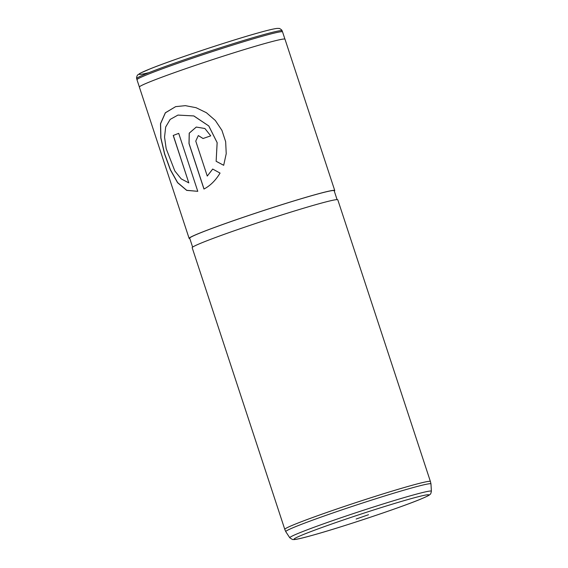<?xml version="1.0" encoding="UTF-8"?>
<svg xmlns="http://www.w3.org/2000/svg" width="568" height="568" viewBox="0 0 568 568"><rect width="100%" height="100%" fill="white"/><g stroke="black" fill="none" stroke-linecap="round" stroke-linejoin="round"><path stroke-width="0.85" d="M263.871 35.805A76.616 3.209 -18.2 0 1 282.544 31.879A76.616 3.209 -18.2 0 1 282.552 31.893L282.076 30.779A76.51 3.202 161.8 0 0 263.424 34.698A76.51 3.202 161.8 0 0 183.017 60.201A76.51 3.202 161.8 0 0 136.71 78.569L136.987 79.733A76.616 3.209 -18.2 0 1 136.987 79.733A76.616 3.209 -18.2 0 1 183.35 61.344A76.616 3.209 -18.2 0 1 263.871 35.805M356.143 519.024L368.518 514.722L356.143 519.024M412.332 487.791A76.431 3.202 -18.2 0 1 430.97 483.893A76.431 3.202 -18.2 0 1 430.97 483.922L431.382 491.235A74.529 3.124 -18.2 0 0 413.199 495.012A74.529 3.124 -18.2 0 0 334.374 520.025A74.529 3.124 -18.2 0 0 289.786 537.789L285.768 531.662A76.431 3.202 -18.2 0 1 285.761 531.641A76.431 3.202 -18.2 0 1 331.755 513.351A76.431 3.202 -18.2 0 1 412.332 487.791M411.715 485.406A76.644 3.209 -18.2 0 1 430.402 481.486A76.644 3.209 -18.2 0 1 430.409 481.501L337.797 199.815A76.644 3.209 -18.2 0 0 319.109 203.734A76.644 3.209 -18.2 0 0 238.432 229.323A76.644 3.209 -18.2 0 0 192.176 247.698L284.788 529.369A76.644 3.209 -18.2 0 1 284.788 529.369A76.644 3.209 -18.2 0 1 331.037 510.994A76.644 3.209 -18.2 0 1 411.715 485.406M192.63 247.123L189.698 238.191A76.034 3.181 -18.2 0 1 235.585 219.972A76.034 3.181 -18.2 0 1 315.616 194.583A76.034 3.181 -18.2 0 1 334.154 190.699L337.087 199.624M189.826 238.581A76.644 3.209 -18.2 0 1 189.116 238.382A76.644 3.209 -18.2 0 1 235.372 220.015A76.644 3.209 -18.2 0 1 316.049 194.426A76.644 3.209 -18.2 0 1 334.737 190.507A76.644 3.209 -18.2 0 1 334.282 191.082M189.116 238.382L139.366 87.074A76.644 3.209 -18.2 0 1 185.622 68.707A76.644 3.209 -18.2 0 1 266.3 43.118A76.644 3.209 -18.2 0 1 284.987 39.199L334.737 190.507M195.761 141.098L207.263 176.066L212.688 169.058L220.05 173.084C215.62 180.432 210.252 185.75 203.955 189.037L188.995 143.541L189.208 133.161L196.265 127.062L204.906 128.51L210.728 135.851A76.644 3.209 -18.2 0 0 203.039 138.521L198.31 135.574L195.761 141.098M223.678 165.295L216.138 161.305L217.125 142.646L208.761 125.954L193.766 115.936L177.933 115.091L170.18 119.408L165.678 127.012L164.542 137.115L166.183 148.681L174.852 170.996L181.199 178.877L188.81 182.889L173.219 135.461A76.644 3.209 -18.2 0 1 178.721 133.366L197.778 191.324L186.702 190.386L177.571 182.69L170.322 169.782L164.578 154.049L160.801 137.981L160.503 123.668L165.345 112.776L175.647 106.642L185.374 105.655L196.052 107.693L206.411 112.72L215.322 120.459L221.932 130.37L225.659 141.716L226.227 153.665L223.678 165.295M216.138 161.305L217.161 142.66L208.818 125.975L193.858 115.936L177.969 115.077M188.81 182.889L173.311 135.433A76.524 3.202 -18.2 0 1 178.721 133.373M197.77 191.317L186.716 190.315L177.628 182.591L170.414 169.697L164.692 154.013L160.914 137.988L160.595 123.71L165.38 112.819L175.675 106.628M223.707 165.288L216.181 161.298M207.263 176.066L212.737 169.044M204.019 189.002L189.066 143.526L189.272 133.153L196.294 127.054M203.088 138.507L198.339 135.567M411.544 498.526A70.979 2.975 -18.2 0 1 406.532 504.59A70.979 2.975 -18.2 0 1 311.299 535.61A70.979 2.975 -18.2 0 1 316.312 529.546A70.979 2.975 -18.2 0 1 411.544 498.526M149.022 72.619A72.846 3.053 -18.2 0 1 167.191 62.423A72.846 3.053 -18.2 0 1 259.789 32.468M136.71 78.569C136.121 77.944 137.499 74.607 137.754 74.926L140.261 73.187L150.513 68.7C173.517 59.42 231.822 40.094 259.959 32.411C268.614 29.997 274.408 28.663 277.326 28.4L279.016 28.45C279.016 28.017 282.225 29.948 282.076 30.779M284.93 39.121L282.552 31.893M430.97 483.893L430.409 481.501M289.786 537.789L292.463 539.515L294.26 539.572C297.135 539.302 302.758 537.995 311.136 535.659C339.799 527.85 400.191 507.721 420.576 499.173C430.807 494.863 429.195 494.905 430.217 494.245C430.537 494.409 430.927 493.407 431.382 491.235M285.761 531.641L284.788 529.376M139.366 86.975L136.987 79.747"/></g></svg>
